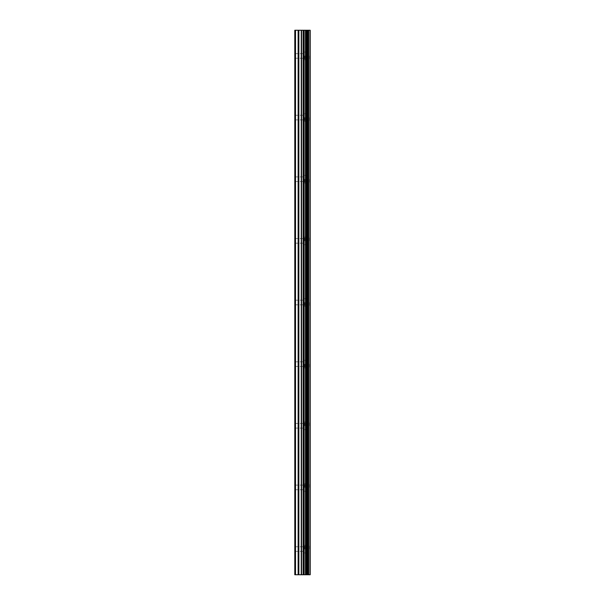 <?xml version="1.0" encoding="UTF-8"?>
<svg xmlns="http://www.w3.org/2000/svg" width="605" height="605" viewBox="0 0 605 605"><rect width="100%" height="100%" fill="white"/><g stroke="black" fill="none" stroke-linecap="round" stroke-linejoin="round"><path stroke-width="0.45" stroke-dasharray="3.02 2.27" d="M294.794 55.932L294.794 58.246L294.794 55.932M304.761 55.932L304.761 59.789L304.761 55.932M310.199 55.932L310.199 59.789L310.206 55.932M294.794 117.574L294.794 119.888L294.794 117.574M304.761 117.574L304.761 121.431L304.761 117.574M310.199 117.574L310.199 121.431L310.206 117.574M294.794 179.216L294.794 181.53L294.794 179.216M304.761 179.216L304.761 183.073L304.761 179.216M310.199 179.216L310.199 183.073L310.206 179.216M294.794 240.858L294.794 243.172L294.794 240.858M304.761 240.858L304.761 237.009L304.761 240.858M310.199 240.858L310.199 237.009L310.206 240.858M294.794 302.5L294.794 304.814L294.794 302.5M304.761 302.5L304.761 306.349L304.761 302.5M310.199 302.5L310.199 306.349L310.206 302.5M294.794 364.142L294.794 366.456L294.794 364.142M304.761 364.142L304.761 367.991L304.761 364.142M310.199 364.142L310.199 367.991L310.206 364.142M294.794 425.784L294.794 428.098L294.794 425.784M304.761 425.784L304.761 421.927L304.761 425.784M310.199 425.784L310.199 421.927L310.206 425.784M294.794 487.426L294.794 485.112L294.794 487.426M304.761 487.426L304.761 483.569L304.761 487.426M310.199 487.426L310.199 483.569L310.206 487.426M294.794 549.068L294.794 546.754L294.794 549.068M304.761 549.068L304.761 545.211L304.761 549.068M310.199 549.068L310.199 545.211L310.206 549.068M309.684 549.068L309.684 545.211L309.684 549.068M309.684 487.426L309.684 483.569L309.684 487.426M309.684 425.784L309.684 421.927L309.684 425.784M309.684 364.142L309.684 367.991L309.684 364.142M309.684 302.5L309.684 306.349L309.684 302.5M309.684 240.858L309.684 237.009L309.684 240.858M309.684 179.216L309.684 183.073L309.684 179.216M309.684 117.574L309.684 121.431L309.684 117.574M309.684 55.932L309.684 59.789L309.684 55.932M303.801 574.75L300.988 574.742L303.801 574.75M300.988 574.75L303.672 574.75L300.988 574.742M310.025 574.75L294.794 574.75L294.794 30.25L310.206 30.25L310.206 574.75L310.025 30.25M303.801 30.25L302.598 30.25L303.801 30.25M302.394 30.25L301.184 30.25L302.394 30.258M300.988 30.25L304.005 30.258L300.98 30.258M295.512 574.75L295.512 30.25M303.619 574.75L303.619 30.25M304.118 574.75L304.118 30.25M310.168 574.75L310.168 30.25M298.129 574.75L298.129 30.25M298.855 574.75L298.855 30.25M301.237 574.75L301.237 30.25M301.524 574.75L301.524 30.25M303.135 574.75L303.135 30.25M303.423 574.75L303.423 30.25M305.495 574.75L305.495 30.25M305.797 574.75L305.797 30.25M305.948 574.75L305.948 30.25M306.243 574.75L306.243 30.25M306.304 574.75L306.304 30.25M306.69 574.75L306.69 30.25M307.469 574.75L307.469 30.25M307.862 574.75L307.862 30.25M307.907 574.75L307.907 30.25M308.21 574.75L308.21 30.25M308.361 574.75L308.361 30.25M308.671 574.75L308.671 30.25M294.794 58.246L304.761 58.246M294.794 119.888L304.761 119.888M294.794 181.53L304.761 181.53M294.794 243.172L304.761 243.172M294.794 304.814L304.761 304.814M294.794 366.456L304.761 366.456M294.794 428.098L304.761 428.098M294.794 489.732L304.761 489.732M294.794 551.374L304.761 551.374M304.761 552.917L309.684 552.917M304.761 491.275L309.684 491.275M304.761 429.633L309.684 429.633M304.761 367.991L309.684 367.991M304.761 306.349L309.684 306.349M304.761 244.707L309.684 244.707M304.761 183.073L309.684 183.073M304.761 121.431L309.684 121.431M304.761 59.789L309.684 59.789M304.761 52.083L309.684 52.083M304.761 113.725L309.684 113.725M304.761 175.367L309.684 175.367M304.761 237.009L309.684 237.009M304.761 298.651L309.684 298.651M304.761 360.293L309.684 360.293M304.761 421.927L309.684 421.927M304.761 483.569L309.684 483.569M304.761 545.211L309.684 545.211M294.794 546.754L304.761 546.754M294.794 485.112L304.761 485.112M294.794 423.47L304.761 423.47M294.794 361.828L304.761 361.828M294.794 300.186L304.761 300.186M294.794 238.544L304.761 238.544M294.794 176.902L304.761 176.902M294.794 115.268L304.761 115.268M294.794 53.626L304.761 53.626"/><path stroke-width="0.91" d="M301.237 574.75L310.206 574.75L310.206 30.25L294.794 30.25L294.794 574.75L301.237 574.75L301.237 30.25M310.168 574.75L310.168 30.25M310.025 574.75L310.025 30.25M304.118 574.75L304.118 30.25M303.619 574.75L303.619 30.25M295.512 574.75L295.512 30.25M308.671 574.75L308.671 30.25M308.361 574.75L308.361 30.25M308.21 574.75L308.21 30.25M307.907 574.75L307.907 30.25M307.862 574.75L307.862 30.25M307.469 574.75L307.469 30.25M306.69 574.75L306.69 30.25M306.304 574.75L306.304 30.25M306.243 574.75L306.243 30.25M305.948 574.75L305.948 30.25M305.797 574.75L305.797 30.25M305.495 574.75L305.495 30.25M303.423 574.75L303.423 30.25M303.135 574.75L303.135 30.25M301.524 574.75L301.524 30.25M298.855 574.75L298.855 30.25M298.129 574.75L298.129 30.25"/></g></svg>
